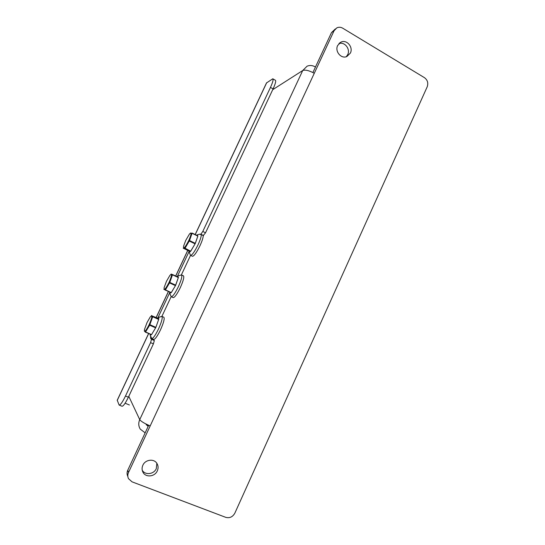 <?xml version="1.0" encoding="UTF-8"?>
<svg xmlns="http://www.w3.org/2000/svg" width="545" height="545" viewBox="0 0 545 545"><rect width="100%" height="100%" fill="white"/><g stroke="black" fill="none" stroke-linecap="round" stroke-linejoin="round"><path stroke-width="0.82" d="M350.387 53.076C353.501 47.122 346.634 39.151 340.925 42.149L337.662 45.48C334.596 51.353 341.218 59.235 346.879 56.517L350.387 53.076M346.252 56.741L347.696 54.677C350.619 49.064 344.542 41.365 338.908 43.62M157.314 470.853C158.438 468.237 158.323 465.771 156.953 463.468C154.044 458.386 145.27 459.469 142.851 465.26C141.775 467.733 141.823 470.09 143.008 472.331C145.753 477.754 154.869 476.786 157.314 470.853M142.218 470.178C145.024 475.424 153.908 474.388 156.313 468.591L156.831 463.277M177.929 275.947L181.512 274.912C182.405 276.077 181.356 280.001 178.372 286.684C175.109 293.299 172.731 296.657 171.239 296.739L169.733 293.339M171.239 296.739L173.181 297.631C174.686 297.55 177.071 294.205 180.327 287.59C183.311 280.913 184.346 276.983 183.44 275.818L181.512 274.912M171.089 274.046L172.554 274.571L169.808 282.433L175.694 285.158L175.463 285.641L178.365 277.466M176.962 276.628L177.731 276.015L178.351 277.562L172.513 274.837M166.491 281.268L169.904 275.368C172.322 273.011 172.043 275.354 169.059 282.385C165.51 289.218 163.868 290.955 164.127 287.597L166.491 281.268M169.808 282.433L165.421 289.892L163.861 289.388M171.191 292.692L175.463 285.641L169.577 282.916M158.275 317.476L161.899 316.373C162.798 317.674 161.667 321.877 158.506 328.982C155.386 335.339 153.131 338.534 151.735 338.547L150.202 335.155M151.735 338.547L153.704 339.412C155.107 339.399 157.376 336.217 160.496 329.861C163.65 322.763 164.767 318.559 163.847 317.245L161.899 316.373L171.144 296.678M151.408 315.644L157.416 318.069L158.098 317.531C158.69 317.279 158.895 317.81 158.718 319.132L152.811 316.488L149.671 325.202L145.426 332.171L144.282 330.944M152.757 316.788L158.67 319.425L155.863 327.347L149.902 324.711M149.671 325.202L155.632 327.845L151.537 334.596L145.426 332.171M147.034 322.551L150.216 316.999C152.661 314.642 152.321 317.176 149.18 324.602C145.767 331.21 144.2 332.818 144.493 329.432L147.034 322.551M151.578 315.453L152.811 316.488M197.406 234.793L199.306 234.214L201.316 234.629C201.303 236.659 200.213 240.045 198.039 244.794C194.633 251.681 192.133 255.21 190.539 255.373L189.067 251.953M201.316 234.629L203.231 235.563C203.231 237.6 202.147 240.985 199.974 245.727C196.568 252.614 194.061 256.13 192.453 256.286L190.539 255.373L181.39 274.878M189.524 240.556L195.328 243.37L195.103 243.853L197.835 236.101L192.078 233.294L189.524 240.556L185.055 248.207L183.284 247.982M196.629 235.256L197.188 234.861L197.835 236.108L195.417 243.152M185.756 240.372L189.422 234.098C191.813 231.761 191.588 233.921 188.747 240.577C185.062 247.641 183.338 249.515 183.57 246.197L185.756 240.372M190.409 233.028L192.078 233.294M185.055 248.207L190.648 251.211L195.103 243.853L189.292 241.04M184.857 248.431L190.648 251.211L188.972 250.966L183.256 248.227M192.106 233.049L197.862 235.856M195.103 243.853L190.845 250.979M190.641 251.211C189.735 252.206 189.19 252.396 189.006 251.783L188.972 250.966M203.231 235.563L205.533 232.797L273.093 88.883L270.463 87.404C272.779 82.315 273.556 79.441 272.786 78.793L266.491 82.956L195.178 234.548M153.254 339.215L150.645 338.377L150.549 335.979M148.594 333.567L117.23 400.234L119.137 405.064C120.397 405.133 122.516 402.115 125.493 396.011L128.382 397.196L153.411 343.861L154.33 340.543L153.445 339.603M145.154 432.859L140.276 429.133C138.464 426.163 138.28 422.995 139.731 419.636C141.012 421.394 144.493 423.485 150.188 425.918L128.504 472.508C127.571 474.634 127.571 476.677 128.491 478.653L132.026 481.834L225.732 517.341C229.656 518.363 232.701 516.967 234.854 513.138L427.185 86.859C428.479 83.078 427.573 80.013 424.466 77.676L342.716 28.19C340.734 27.059 338.765 26.957 336.81 27.877L334.051 30.786L150.188 425.918M314.281 73.268C309.035 70.482 305.18 69.562 302.713 70.53L307.08 66.19C309.71 65.114 312.319 65.298 314.915 66.728L315.453 67.042M127.755 476.289C126.842 474.334 126.842 472.304 127.768 470.199L128.504 472.508M148.683 425.277L127.768 470.199M334.051 30.786L331.483 32.605L312.905 72.519M331.483 32.605L335.413 28.871M148.24 426.224L146.884 424.446M146.04 424.03L147.641 425.986M128.382 397.196C125.411 403.293 123.279 406.304 121.998 406.229L119.198 405.092M272.875 78.841L275.382 80.258C276.165 80.926 275.402 83.801 273.093 88.883M125.493 396.011L150.57 342.628L151.503 339.303L150.645 338.377M199.879 234.221L200.867 234.241L202.794 231.455L270.463 87.404M158.009 317.578L169.618 292.897M177.493 276.151L188.986 251.708M125.112 403.225L129.41 404.976M157.416 318.069L158.718 319.132M145.597 331.987L151.537 334.603L155.625 327.845M158.67 319.431L155.959 327.109M151.36 334.78L150.113 334.943L150.066 334.214M165.421 289.892L171.287 292.59L165.237 290.097M172.554 274.571L178.385 277.289M178.344 277.569L175.783 284.926M175.463 285.648L171.287 292.583M171.096 292.794L169.659 293.149L169.645 292.127M128.784 396.324L139.731 419.636L302.713 70.53L272.704 89.693M153.411 343.861L150.57 342.628M151.503 339.303L154.33 340.543M203.598 235.576L200.867 234.241M202.794 231.455L205.533 232.797M117.209 400.452L148.662 333.595M156.224 317.531L168.432 291.568M175.735 276.056L187.8 250.407M195.246 234.582L266.709 82.677M339.378 43.157L340.925 42.149M146.121 424.344L146.469 425.052M156.149 317.497L168.364 291.534M175.667 276.022L187.732 250.373M142.252 470.342L143.008 472.331"/></g></svg>
